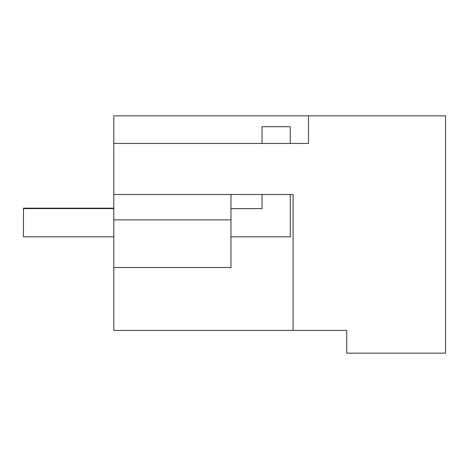 <?xml version="1.0" encoding="UTF-8"?>
<svg xmlns="http://www.w3.org/2000/svg" width="469" height="469" viewBox="0 0 469 469"><rect width="100%" height="100%" fill="white"/><g stroke="black" fill="none" stroke-linecap="round" stroke-linejoin="round"><path stroke-width="0.7" d="M308.502 115.849L308.502 143.455L113.797 143.455L113.797 115.849L445.55 115.849L445.55 353.151L346.732 353.151L346.732 330.428L324.143 330.428M346.732 330.428L113.797 330.428L113.797 219.891L230.977 219.891L230.977 194.477L230.977 208.594L262.03 208.594L262.03 194.477M293.09 330.428L293.09 194.477L113.797 194.477L113.797 219.891M113.797 143.455L113.797 194.477M113.797 267.512L230.977 267.512L230.977 219.891M262.03 143.455L262.03 126.718L290.264 126.718L290.264 143.455M290.264 194.477L290.264 236.827L230.977 236.827M113.797 236.827L23.45 236.827L23.45 208.594L113.797 208.594M113.797 208.172L23.45 208.172L23.45 236.405"/></g></svg>
